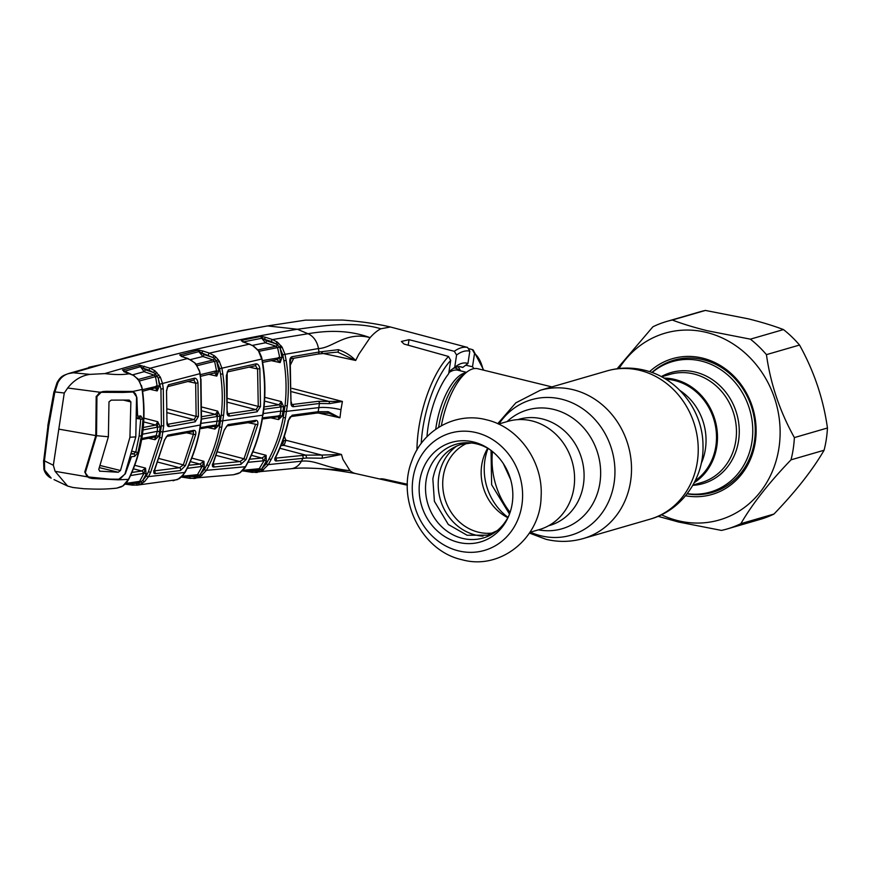 <?xml version="1.0" encoding="UTF-8"?>
<svg xmlns="http://www.w3.org/2000/svg" width="871" height="871" viewBox="0 0 871 871"><rect width="100%" height="100%" fill="white"/><g stroke="black" fill="none" stroke-linecap="round" stroke-linejoin="round"><path stroke-width="1.31" d="M665.825 379.223A55.265 49.462 73.8 0 1 674.677 380.518A55.265 49.462 73.8 0 1 715.265 425.004A55.265 49.462 73.8 0 1 695.254 480.705M510.678 479.671L503.362 463.655M460.465 370.839L460.062 370.001A55.581 22.036 103.8 0 0 458.135 366.778M551.887 386.898L477.787 368.727A55.581 22.036 103.8 0 0 467.237 371.765A55.581 22.036 103.8 0 0 441.379 425.712M498.55 424.068L507.989 421.335A56.354 50.431 73.8 0 1 531.931 420.911A56.354 50.431 73.8 0 1 574.446 474.564A56.354 50.431 73.8 0 1 539.378 529.568L529.938 532.312M458.407 542.361A51.846 46.403 73.8 0 1 419.768 480.846A51.846 46.403 73.8 0 1 473.584 442A51.846 46.403 73.8 0 1 488.653 448.707A51.846 46.403 73.8 0 1 508.392 516.775A51.846 46.403 73.8 0 1 458.407 542.361M508.936 515.501A48.787 43.659 73.8 0 1 462.457 538.354A48.787 43.659 73.8 0 1 426.104 480.465A48.787 43.659 73.8 0 1 476.742 443.916A48.787 43.659 73.8 0 1 489.796 449.501M507.826 517.69A47.088 42.135 73.8 0 1 487.684 448.249M663.942 378.101A56.354 50.431 73.8 0 1 674.829 379.473A56.354 50.431 73.8 0 1 716.419 425.843A56.354 50.431 73.8 0 1 694.263 482.654M652.118 372.548A67.927 60.785 73.8 0 1 672.477 361.574A67.927 60.785 73.8 0 1 701.34 361.073A67.927 60.785 73.8 0 1 752.598 425.745A67.927 60.785 73.8 0 1 710.311 492.05A67.927 60.785 73.8 0 1 687.241 493.672M672.477 361.574L679.162 359.636A67.927 60.785 73.8 0 1 686.076 358.112M723.659 487.706A67.927 60.785 73.8 0 1 716.996 490.112L710.311 492.05M153.895 470.917L179.448 467.76L157.901 462.142M159.23 458.592L183.313 464.885L193.406 434.335L186.448 432.789M180.482 470.536A1.851 1.568 83.5 0 0 179.448 467.76L183.313 464.885A1.851 0.588 24.6 0 0 185.469 465.55L180.482 470.536L154.962 473.672C153.59 473.574 153.459 472.224 154.559 469.621A1.851 0.566 24.3 0 0 154.831 469.48L164.488 440.247L166.568 436.458L192.731 431.678A1.851 1.546 80 0 0 193.939 430.339C195.54 430.35 196.117 431.776 195.681 434.64L185.469 465.55M195.681 434.64L193.406 434.335L193.373 432.419M154.298 471.102A1.851 1.59 82.4 0 1 154.962 473.672M154.559 469.621L164.488 440.247M164.216 440.41L167.765 435.119A1.851 1.568 79.2 0 1 166.59 436.447M167.765 435.119L193.939 430.339M139.991 484.352A1.851 0.991 -111.6 0 1 138.652 483.285L142.779 480.433L146.361 475.882L148.484 471.549L159.589 437.612L161.385 425.799L160.95 389.087L158.239 378.177L160.351 377.099L162.572 383.654L163.291 388.727L163.715 425.908L161.908 437.884L150.661 472.245L148.506 476.622L144.542 481.685L139.991 484.352L136.791 485.18L177.466 479.627L183.411 474.815L187.287 467.738C192.85 456.219 196.879 443.97 199.383 431.014L201.19 419.082L200.678 379.212L199.448 370.708L195.235 363.142L187.929 358.482A1.851 0.729 -70.8 0 1 188.114 358.656M187.287 467.738A1.851 0.599 25.7 0 0 187.592 467.585L185.218 472.278A1.851 0.621 27.8 0 1 184.924 472.43L148.506 476.622A1.851 0.588 27.1 0 1 146.361 475.882M200.33 374.672L215.398 371.035A1.851 1.524 76.7 0 1 214.31 373.028L200.58 376.326M215.398 371.035L216.596 371.209L214.614 361.345L196.748 365.776M195.474 364.372L213.275 359.963L202.878 356.511L198.806 351.644L181.451 356.228L198.806 351.644A1.851 1.535 76.4 0 0 197.684 350.262L199.078 350.186A1.851 0.817 93.5 0 1 199.546 351.764L203.999 354.541L212.698 357.426L201.93 353.016A1.851 0.675 108.3 0 1 203.063 351.046L209.41 353.147A1.851 0.675 108.3 0 0 208.278 355.128M203.999 354.541A1.851 0.675 108.4 0 1 202.878 356.511L190.411 359.581M214.614 361.345L213.275 359.963A1.851 0.675 108.3 0 0 214.299 358.351L212.698 357.426L214.277 355.706L215.932 357.143A1.851 0.566 135.7 0 0 214.299 358.351L216.541 360.866L214.614 361.345M215.932 357.143L218.142 359.625L216.541 360.866L218.871 370.785L216.803 376.087L216.596 371.209L218.871 370.785M218.142 359.625L219.274 361.236L217.238 362.39L219.623 368.64L221.898 368.193L222.824 373.888C224.849 387.758 225.088 401.564 223.575 415.315L221.757 427.291C219.176 440.748 214.908 453.475 208.975 465.452L206.449 470.318L200.461 476.535L194.396 478.517L183.944 477.417A1.851 0.729 98.7 0 1 183.846 477.417L190.357 478.408A1.851 0.729 98.7 0 0 190.466 478.408M219.274 361.236L221.898 368.193L261.703 359.059L258.393 350.686L253.047 345.874L249.433 344.132A1.851 0.729 -71.3 0 1 249.672 344.121A1.851 0.729 -71.3 0 1 249.857 344.274M182.377 476.219L197.477 474.673L202.192 466.41L203.912 461.282L204.293 467.183L200.319 474.227L204.369 469.523L206.863 464.722C212.72 452.898 216.933 440.323 219.492 427.019L221.278 415.184C222.78 401.618 222.541 387.976 220.537 374.258L222.824 373.888M208.822 374.334L216.803 376.087L215.202 373.55M201.724 416.676L215.431 414.378L217.652 411.123L220.015 416.175L216.65 416.545A1.851 1.535 -99.3 0 0 215.431 414.378L202.17 410.938M216.65 416.545L201.473 419.093M204.293 467.183A1.851 0.599 27.7 0 0 202.192 466.41L187.221 468.337M188.68 465.277L199.895 464.091A1.851 1.557 84.1 0 1 200.896 466.9M190.314 461.586L199.895 464.091L203.912 461.282L191.751 458.102M186.917 476.361L196.411 476.633L199.23 475.337A1.851 0.631 31.7 0 0 197.477 474.673L196.236 475.414L181.658 476.916M200.069 428.782L214.157 426.42A1.851 1.535 -99.3 0 0 215.366 425.081L216.335 425.255L217.097 420.66L217.652 411.123L202.355 407.149M200.276 427.617L215.366 425.081M220.015 416.175L218.599 425.516L214.93 429.098L214.908 427.247M207.679 427.498L214.93 429.098L216.335 425.255L218.599 425.516M200.461 476.535A1.851 0.631 61.1 0 1 199.23 475.337L200.319 474.227A1.851 0.762 53.1 0 0 201.985 475.544M197.684 477.809A1.851 0.947 70.6 0 1 196.411 476.633A1.851 0.729 98.7 0 0 196.008 475.446M195.735 478.321A1.851 0.795 79.2 0 1 194.658 476.742L190.085 476.045M238.186 473.595L233.559 474.739L190.357 478.408A1.851 0.729 98.7 0 1 189.878 476.818M238.044 473.65L239.939 472.703L245.415 466.736L206.449 470.318A1.851 0.599 28.6 0 1 204.369 469.523M245.753 466.584A1.851 0.631 -151 0 1 245.415 466.736L248.126 461.597C254.452 448.979 258.97 435.489 261.681 421.118L262.694 415.184L262.029 420.954C259.318 435.293 254.8 448.794 248.464 461.445L244.893 467.977A1.851 0.686 -145.5 0 1 244.577 468.108M244.893 467.977L240.233 472.583L233.602 474.728M183.4 476.731A1.851 0.729 98.7 0 0 183.846 477.417L181.429 477.123M183.748 477.384L181.451 477.101M199.143 370.774L196.541 365.101A1.851 0.642 -29.1 0 1 196.966 365.265M196.541 365.101L195.235 363.142M195.06 363.283L191.217 360.235A1.851 0.61 -57.4 0 1 191.522 360.235M191.217 360.235L182.91 356.827A1.851 0.729 -70.7 0 1 183.15 356.816L183.15 356.816A1.851 0.729 -70.7 0 1 183.335 356.979M182.91 356.827L179.731 355.009A1.851 1.775 -2.6 0 1 180.983 355.891M179.731 355.009L197.684 350.262M199.078 350.186L203.063 351.046M253.047 345.874A1.851 0.61 -57.8 0 1 253.352 345.874L244.74 342.445A1.851 0.729 -71.3 0 0 244.501 342.455L249.433 344.132L209.41 353.147L214.277 355.706M228.3 370.012L256.041 363.86C257.958 363.86 259.231 365.45 259.841 368.629L260.527 406.517L257.108 411.809L229.323 416.088C227.669 416.066 226.917 414.585 227.059 411.635L226.329 375.684L228.3 370.012A1.851 1.524 77 0 1 227.244 371.982L254.931 365.853A1.851 1.502 78 0 0 256.041 363.86M220.505 421.129L262.694 415.184L263.488 409.196C265.154 394.596 264.904 379.908 262.726 365.123L261.659 357.284L258.85 350.85L253.352 345.874M228.028 398.559L258.262 406.419L257.576 368.966L255.976 366.43M249.095 367.105L257.576 368.966L259.841 368.629M227.669 413.801L255.911 409.642L227.952 402.358M257.108 411.809A1.851 1.513 81.6 0 0 255.911 409.642L258.262 406.419L260.527 406.517M228.093 413.921A1.851 1.524 80.9 0 1 229.323 416.088M227.059 411.635L227.2 371.993M242.715 341.889L244.74 342.445A1.851 0.729 -71.3 0 1 244.914 342.597M244.501 342.455L241.343 340.79A1.851 1.753 -20.6 0 1 242.519 341.519M243.107 341.976L261.507 338.296L243.107 341.976M257.359 349.99L276.151 346.255L265.481 342.782L261.398 337.894A1.851 1.492 79 0 0 260.309 336.533L261.91 336.511A1.851 0.697 95.2 0 1 262.247 338.09L266.602 340.801A1.851 0.675 -71.9 0 1 265.481 342.782L252.492 345.362M241.343 340.79L241.909 340.245A1.851 1.502 78.2 0 1 243.009 341.617M241.909 340.245L260.309 336.533M262.345 360.638L279.776 357.687L277.555 347.605L258.687 351.361M267.288 325.961L305.405 320.136L267.571 325.917L297.37 329.249L307.996 333.735L272.471 339.57L277.25 342.031L282.073 347.115L280.092 348.324L279.493 347.094L277.555 347.605L276.151 346.255A1.851 0.675 -71.9 0 0 277.185 344.6L271.338 341.552L264.555 339.331A1.851 0.675 108.1 0 1 265.677 337.349L272.471 339.57A1.851 0.675 108.1 0 0 271.338 341.552M278.448 357.448A1.851 1.492 79.2 0 1 277.326 359.483L262.639 362.369M282.073 347.115L285.013 354.323L282.781 354.802L280.092 348.324L282.008 357.241L280.135 362.597L276.76 359.451M271.306 360.648L280.135 362.597L279.776 357.687L282.008 357.241M281.115 345.82L279.493 347.094L277.185 344.6A1.851 0.566 133.9 0 1 278.796 343.326M266.602 340.801L275.693 343.762L277.25 342.031M292.046 388.357L342.412 401.455L329.401 403.632L319.417 403.491L293.418 406.703C291.665 406.648 290.849 405.157 290.979 402.206L289.891 362.401C289.553 359.331 290.239 357.437 291.948 356.74L318.982 352.026L318.459 348.563A18.531 14.665 82.9 0 0 307.996 333.735C322.041 331.361 345.591 328.574 370.077 337.654C345.754 331.078 332.853 348.073 318.459 348.563L285.013 354.323L286.134 360.409C288.595 375.619 288.976 390.752 287.278 405.81L285.459 417.797C282.661 432.56 277.893 446.453 271.153 459.463L268.333 464.613L262.236 470.678L256.444 472.496L245.426 471.276A1.851 0.729 98.9 0 1 245.317 471.276L252.274 472.376A1.851 0.729 98.9 0 0 252.383 472.376M267.43 325.928L267.571 325.917C208.409 336.576 153.263 349.413 102.136 364.416L73.284 372.788L89.996 374.378L104.858 373.594C167.689 354.758 231.86 339.984 297.37 329.249C316.478 326.875 352.232 320.18 380.845 328.781A75.342 29.875 -76.2 0 0 370.077 337.654L358.776 354.345L355.684 360.474L337.513 352.08A1.851 1.013 86.4 0 0 338.34 349.663C345.036 351.884 350.806 355.477 355.673 360.463L322.967 353.441M291.948 356.74A1.851 1.481 79.4 0 1 290.838 358.765L317.806 354.072A1.851 1.47 81.6 0 0 318.982 352.026L338.34 349.663M293.788 358.21L290.566 364.579M293.418 406.703A1.851 1.481 -97.3 0 0 292.242 404.525L318.263 401.313L342.161 401.498M342.412 401.455L340.975 409.686C332.341 407.737 324.959 407.051 318.84 407.617L319.417 403.491A1.851 1.47 -96.8 0 0 318.263 401.313M329.401 403.632L329.227 401.498L291.981 391.787M290.979 402.206L290.239 362.271L290.838 358.754M287.278 405.81L285.024 405.679C286.711 390.818 286.33 375.858 283.892 360.823L282.781 354.802M242.269 470.982L257.979 469.425L259.242 468.707L264.24 460.356A1.851 0.61 -151.1 0 1 266.297 461.162L261.91 468.554L266.297 463.786L269.085 458.701C275.748 445.854 280.462 432.125 283.238 417.525L285.024 405.679M242.965 470.307L259.242 468.707A1.851 0.642 -147 0 1 260.995 469.425L261.91 468.554A1.851 0.773 55.7 0 0 263.499 469.915M248.91 470.329L251.795 470.786A1.851 0.729 98.9 0 0 252.274 472.376L291.328 468.707C298.622 467.967 303.25 467.771 318.928 468.544L349.957 470.667C325.025 468.163 315.966 459.703 301.431 461.195L268.333 464.613A1.851 0.61 29.9 0 1 266.297 463.786M251.795 470.786L256.488 470.754A1.851 0.795 80.1 0 0 257.533 472.343M244.903 470.721A1.851 0.729 98.9 0 0 245.317 471.276M251.915 470.035L258.121 470.688A1.851 0.925 72.4 0 0 259.351 471.908M257.729 469.458A1.851 0.729 -81 0 1 258.121 470.688L260.995 469.425A1.851 0.664 62.2 0 0 262.236 470.678M249.552 459.235L261.844 458.048A1.851 1.513 84.4 0 1 262.813 460.879L264.24 460.356L266.112 455.304L266.297 461.162M251.371 455.315L261.844 458.048L266.112 455.304L252.862 451.842M284.316 436.273L285.895 440.236L341.465 454.477L342.902 459.3L349.957 470.667A75.342 29.875 103.8 0 0 355.531 473.541L407.367 485.212M327.496 412.963L328.182 411.689L339.94 417.797L318.067 412.93M407.388 484.254L383.665 479.006C378.972 478.473 380.311 479.061 387.693 480.781L406.082 484.918M383.665 479.006L380.638 478.767M281.812 443.393L282.89 443.339A1.851 1.524 -92.8 0 0 284.055 445.397L285.895 440.236A1.851 1.176 -23.5 0 0 283.619 441.259L283.075 439.953M282.89 443.339L283.619 441.259M275.214 458.168L305.819 455.13L321.617 455.065L284.055 445.397L280.952 445.593M278.491 417.547L279.504 417.786M316.489 413.006A1.851 1.47 -97.4 0 0 316.979 413.05L290.925 416.556A1.851 1.481 -97.9 0 0 292.133 415.217L318.176 411.7L328.182 411.689M290.925 416.556C290.239 416.588 289.455 417.819 288.595 420.247L292.133 415.217M288.595 420.247C285.884 433.105 281.671 445.277 275.944 456.752L275.944 456.752A1.851 0.588 -153.4 0 1 275.595 456.905C281.311 445.44 285.525 433.279 288.225 420.41M275.41 458.255A1.851 1.502 84.6 0 1 276.172 460.999C274.594 460.868 274.398 459.496 275.595 456.905M341.465 454.477L321.617 455.065A1.851 1.056 94.6 0 1 322.324 456.404A1.851 1.056 94.6 0 1 321.922 458.222L306.723 457.994L276.172 460.999M341.454 454.488L321.922 458.222M339.712 417.645L329.042 413.235L316.979 413.05A1.851 1.47 -97.4 0 0 318.176 411.7L318.84 407.617L284.24 411.624M328.9 413.202L328.138 413.061M465.702 365.199L472.507 366.756L474.521 353.484L472.278 349.565L469.317 348.77M483.764 370.197L473.171 350L472.278 349.565M472.507 366.756A58.379 23.147 -76.2 0 1 473.922 368.629M305.416 320.136L342.521 320.049C360.648 321.41 376.61 323.729 390.426 326.995L467.585 347.442L469.807 351.165L467.945 363.49L462.773 367.431L458.908 366.495M467.945 363.49A58.379 23.147 103.8 0 0 455.914 366.386A58.379 23.147 103.8 0 0 454.716 367.333L456.578 354.998L454.314 351.296L409.032 339.679L401.389 341.476L404.068 344.056L448.511 356.457L450.699 360.387L448.696 373.67A58.379 23.147 -76.2 0 0 426.975 436.741M462.773 367.431A53.392 21.176 103.8 0 0 452.604 368.912M449.011 371.569L454.716 367.333M390.426 326.984L380.845 328.781M54.144 391.656L56.996 382.728C61.101 375.292 64.302 375.379 68.232 373.637L73.284 372.788C66.24 373.224 61.101 376.533 57.878 382.739L54.786 392.364L48.656 426.344L44.432 460.857L44.661 470.079L51.193 478.114C51.019 478.081 45.684 475.827 43.931 469.415L43.55 460.498L44.432 460.857L53.349 465.245L55.102 471.32L67.579 486.04L72.892 487.488L83.964 488.74C93.055 488.979 100.949 489.763 116.692 488.152L122.865 485.964L128.473 479.366L118.173 479.823L92.076 478.495L87.111 476.785L55.102 471.32M53.349 465.245L64.269 393.006L53.937 391.798L47.785 425.886L48.656 426.344M64.269 393.006L67.698 388.009C73.872 380.148 81.308 375.597 89.996 374.378M57.072 382.979L57.878 382.739L57.072 382.979M58.803 429.131L95.788 435.598L96.191 396.708L99.904 392.222L67.698 388.009M126.48 482.545A1.851 0.719 38.6 0 0 126.741 482.414L128.766 479.213A1.851 0.599 25.9 0 1 128.473 479.366C135.07 465.843 139.567 451.407 141.94 436.077C144.205 420.693 144.248 405.157 142.071 389.457L132.958 391.438L105.249 391.351L99.904 392.222M131.946 454.063L133.579 453.889L135.734 452.158L139.142 435.968L140.699 419.343L139.077 417.536A1.851 1.459 -97.2 0 0 140.775 415.924L137.596 416.273L136.856 397.328L132.773 391.384M87.111 476.785L84.825 471.908L95.788 435.598M122.865 485.964A1.851 1.143 54.3 0 0 123.127 485.844L126.741 482.414A1.851 0.719 38.6 0 0 126.807 482.12M128.766 479.213C135.386 465.713 139.872 451.276 142.234 435.925C144.521 420.562 144.564 405.037 142.365 389.348L139.229 380.616L133.905 375.543A1.851 0.599 -56.3 0 0 133.622 375.543L122.473 370.055L139.893 365.308L150.182 368.226L154.929 370.763L160.351 377.099M141.146 385.548L138.816 380.453A1.851 0.642 -28.3 0 1 139.229 380.616M138.816 380.453L137.498 378.428M137.324 378.569L133.622 375.543M130.302 373.79A1.851 0.729 109.6 0 0 130.127 373.637A1.851 0.729 109.6 0 0 129.888 373.637C123.584 374.857 115.244 374.846 104.858 373.594M123.769 371.253A1.851 1.753 -132.7 0 0 122.473 370.055M124.009 371.394L140.089 366.822L124.009 371.394M142.409 389.685L159.513 385.668L157.205 390.916L157.183 386.06L155.506 376.588L154.211 375.151L144.129 371.677L140.59 366.854A1.851 1.089 -89.5 0 0 139.893 365.308M145.272 369.707L153.329 372.483L149.039 370.197L143.258 368.215L145.272 369.707A1.851 0.664 109 0 1 144.129 371.677L132.73 374.824M140.089 366.822A1.851 1.579 -105.2 0 0 138.935 365.395M123.987 371.329A1.851 1.59 -106.1 0 0 122.811 369.892M144.412 366.245A1.851 0.664 -71 0 0 143.258 368.215L140.59 366.854M137.705 379.647L154.211 375.151A1.851 0.664 109 0 0 155.234 373.626L153.329 372.483L154.929 370.763M159.513 385.668L158.239 378.177L155.234 373.626A1.851 0.588 -41.9 0 1 156.9 372.538M149.039 370.197A1.851 0.664 -71 0 1 150.182 368.226L187.69 358.493A1.851 0.729 -70.8 0 1 187.929 358.482L181.168 356.37M138.935 381.117L157.39 376.152L158.936 374.944M149.877 389.293L157.205 390.916L155.757 388.39M156.192 385.951A1.851 1.568 75.2 0 1 155.092 387.911L154.875 387.911M143.29 427.509L155.746 425.037L143.715 421.912M155.746 425.037L157.76 421.727L160.264 426.855L157.02 427.193A1.851 1.568 -101 0 0 155.746 425.037M160.264 426.855L158.86 436.11L155.038 439.713L157.313 431.308L157.76 421.727L143.889 418.124M157.02 427.193L143.029 429.98M120.927 486.998L123.127 485.844A1.851 1.143 54.3 0 0 123.334 485.615M116.692 488.152L121.047 486.943M44.094 468.772L44.661 470.079L44.094 468.772M43.746 460.378L47.981 425.756M95.396 365.864L68.232 373.637M119.632 479.551L125.021 473.846M137.248 418.581L142.986 419.332L141.429 436.164L137.966 452.561L134.657 456.382L131.477 456.676L125.282 473.911M139.142 435.968L141.94 436.077L141.222 435.424M132.098 453.508L133.579 453.889A1.851 1.459 83.5 0 1 134.657 456.382M132.686 451.363L137.966 452.561M140.775 415.924L142.986 419.332M139.545 417.579L137.259 417.83M261.91 336.511L265.677 337.349M200.678 379.212L200.156 373.615L160.242 384.078M197.978 382.881L198.436 416.458L195.224 421.804L169.061 426.583C167.526 426.583 166.829 425.113 166.971 422.174L166.524 390.524L168.397 384.83L194.451 378.166C196.247 378.134 197.423 379.702 197.978 382.881L195.67 383.196L187.929 381.487M198.436 416.458L196.127 416.371L195.67 383.196L194.189 380.671M167.493 424.34L193.983 419.637L196.127 416.371L167.82 409.011M167.765 412.821L193.983 419.637A1.851 1.546 80 0 1 195.224 421.804M167.798 424.427A1.851 1.568 79.3 0 1 169.061 426.583M166.524 390.524L166.971 422.174M168.397 384.83A1.851 1.557 75.4 0 1 167.384 386.746L193.21 380.137M194.451 378.166A1.851 1.546 76 0 1 193.362 380.126M125.195 484.124L138.489 482.142L139.665 481.358L143.987 473.323L145.533 468.108L146.154 474.053L142.779 480.433A1.851 0.751 49.6 0 0 144.542 481.685M125.903 483.405L139.665 481.358A1.851 0.621 30.1 0 1 141.385 481.935A1.851 0.577 59.8 0 0 142.583 483.078M132.947 482.937L136.551 483.449A1.851 0.795 -101.2 0 0 137.651 485.027L132.501 485.158A1.851 0.74 -82 0 1 132.403 485.169A1.851 0.74 -82 0 1 131.891 483.568L138.652 483.285A1.851 0.74 98 0 0 138.249 482.175M132.501 485.158L126.556 484.32A1.851 0.74 -82 0 1 126.447 484.33L126.447 484.33A1.851 0.74 -82 0 1 126.099 483.982M146.154 474.053A1.851 0.588 26.5 0 0 143.987 473.323L130.476 475.577M131.848 472.452L141.842 471.004L145.533 468.108L134.7 465.277M133.361 468.794L141.842 471.004A1.851 1.59 82 0 1 142.909 473.77M141.635 439.626L154.526 437.068A1.851 1.568 -101 0 0 155.724 435.74L158.86 436.11M141.831 438.494L155.724 435.74M148.473 438.255L155.038 439.713L155.049 437.775M142.485 434.248L157.313 431.308L159.633 431.504M245.208 471.244L242.704 470.939M262.813 460.879L248.028 462.305M263.249 413.573L280.734 411.112L281.366 401.629L283.619 406.572L282.977 411.319L282.182 416.033L278.655 419.593L279.961 415.772L282.182 416.033M263.804 409.305L283.619 406.572M280.135 406.997A1.851 1.492 -97.8 0 0 278.949 404.83L264.544 401.074M264.055 406.92L278.949 404.83L281.366 401.629L264.751 397.307M262.585 417.819L279.961 415.772L280.734 411.112L282.977 411.319M262.378 419.016L277.631 416.871A1.851 1.492 -97.8 0 0 278.84 415.532M270.718 417.83L278.655 419.593L278.589 417.732M255.824 420.334C257.533 420.366 258.186 421.814 257.783 424.678L246.101 459.474L240.842 464.395L213.624 467.03C212.154 466.9 211.991 465.539 213.134 462.947L224.304 429.86L228.028 424.623L255.824 420.334A1.851 1.513 81.6 0 1 254.615 421.684L254.528 421.673M224.304 429.86L213.449 462.806A1.851 0.577 -154.5 0 1 213.134 462.947M212.916 464.363A1.851 1.546 84.3 0 1 213.624 467.03M212.622 464.232L239.852 461.586A1.851 1.535 84.5 0 1 240.842 464.395M228.028 424.623A1.851 1.524 80.9 0 1 226.819 425.963L254.615 421.684M257.783 424.678L247.897 422.685M246.101 459.474A1.851 0.588 -154.4 0 1 244 458.777L255.541 424.384M216.661 455.533L239.852 461.586L244 458.777L218.055 452.005M124.139 400.268L130.868 401.923L129.191 400.072L111.238 400.127L108.984 401.847L108.385 436.774L98.75 469.491L99.936 471.265M100.132 465.517L120.492 470.503L118.271 472.245L99.61 471.146M101.188 392.309L122.909 392.429L101.188 392.309L96.931 396.512L96.202 396.327M88.385 476.949L109.8 479.126L88.385 476.949L84.77 472.071M109.8 479.126L118.837 479.213L124.869 474.194L135.811 436.883L136.54 397.067C135.996 393.714 134.504 392.004 132.044 391.939L129.921 391.427M88.243 476.883L86.741 476.513M130.465 391.384L133.056 392.015L122.909 392.429M105.435 392.048L102.92 391.427M96.931 396.512L96.539 435.685L85.478 472.245M130.868 401.923L129.931 437.253L135.811 436.883M120.492 470.503L129.931 437.253M96.539 435.685L108.385 436.774M619.031 368.52A97.258 87.046 73.8 0 1 706.49 332.428A97.258 87.046 73.8 0 1 778.968 447.825A97.258 87.046 73.8 0 1 678.019 520.695A97.258 87.046 73.8 0 1 661.448 514.772M617.114 368.76L652.891 326.799A108.069 96.714 73.8 0 1 666.783 321.432A108.069 96.714 73.8 0 1 672.325 320.027C682.298 323.838 693.991 327.409 707.383 330.751L750.377 339.167A108.069 96.714 73.8 0 1 766.436 354.639C770.508 383.741 779.817 411.395 794.374 437.59A108.069 96.714 73.8 0 1 791.01 459.834C769.115 482.578 752.413 503.841 740.883 523.645A108.069 96.714 73.8 0 1 726.98 529.013A108.069 96.714 73.8 0 1 721.449 530.417L678.455 522.001L658.051 516.318M649.57 371.677A70.703 63.278 73.8 0 1 702.603 358.133A70.703 63.278 73.8 0 1 755.571 440.04A70.703 63.278 73.8 0 1 685.564 495.773M687.11 493.835A68.853 61.623 -106.2 0 0 712.228 492.463A68.853 61.623 -106.2 0 0 755.081 425.255A68.853 61.623 -106.2 0 0 703.126 359.69A68.853 61.623 -106.2 0 0 673.871 360.202A68.853 61.623 -106.2 0 0 651.922 372.483M705.728 493.171A68.853 61.623 -106.2 0 0 714.46 491.767M726.98 529.013L760.067 519.421A108.069 96.714 -106.2 0 0 773.96 514.053C795.844 491.32 812.556 470.046 824.086 450.242A108.069 96.714 -106.2 0 0 827.45 427.999C823.378 398.896 814.069 371.242 799.524 345.047A108.069 96.714 -106.2 0 0 783.454 329.576C773.524 325.776 761.842 322.205 748.396 318.851L705.401 310.435A108.069 96.714 -106.2 0 0 699.87 311.84L666.783 321.432M676.136 359.603A68.853 61.623 -106.2 0 0 668.003 363.087M705.401 310.435L672.325 320.027M783.454 329.576L750.377 339.167M799.524 345.047L766.436 354.639M827.45 427.999L794.374 437.59M824.086 450.242L791.01 459.834M773.96 514.053L740.883 523.645M548.512 525.79L549.547 525.496A55.265 49.462 -106.2 0 0 583.951 471.538A55.265 49.462 -106.2 0 0 542.241 418.918A55.265 49.462 -106.2 0 0 518.768 419.332L517.733 419.637M488.032 448.434A55.265 49.462 -106.2 0 0 508.011 517.341M538.441 529.84A61.885 55.385 -106.2 0 0 600.13 481.38A61.885 55.385 -106.2 0 0 553.804 409.446A61.885 55.385 -106.2 0 0 507.053 421.608M530.363 532.181A70.573 63.158 -106.2 0 0 540.858 535.774A70.573 63.158 -106.2 0 0 614.109 482.904A70.573 63.158 -106.2 0 0 561.523 399.168A70.573 63.158 -106.2 0 0 498.974 423.948M649.995 519.192A77.192 69.081 -106.2 0 0 698.041 443.84A77.192 69.081 -106.2 0 0 639.793 370.349A77.192 69.081 -106.2 0 0 607 370.915C619.357 367.399 631.802 367.159 644.333 370.175C677.725 377.872 702.799 410.644 702.984 445.048C704.269 478.125 681.841 510.493 649.995 519.192L583.276 538.539A77.192 69.081 -106.2 0 0 631.323 463.187A77.192 69.081 -106.2 0 0 573.074 389.696A77.192 69.081 -106.2 0 0 540.27 390.273L515.806 402.859L497.722 423.687M492.453 451.526A77.192 69.081 -106.2 0 0 510.101 512.377M701.188 463.546A55.265 49.462 -106.2 0 0 680.022 390.546M465.843 372.788A49.397 19.587 103.8 0 0 436.044 427.051A49.397 19.587 103.8 0 0 435.729 429.272M467.237 371.765L462.795 375.063A50.845 20.164 103.8 0 0 438.646 427.334M459.496 370.6A50.845 20.164 103.8 0 0 454.422 367.91M466.486 372.32L457.972 370.229A49.397 19.587 103.8 0 0 448.826 372.755M493.149 532.943A47.088 42.135 73.8 0 1 478.353 532.17A47.088 42.135 73.8 0 1 443.121 490.297A47.088 42.135 73.8 0 1 467.128 443.219M483.046 536.144A49.255 44.073 73.8 0 1 475.49 535.001A49.255 44.073 73.8 0 1 439.354 495.545A49.255 44.073 73.8 0 1 456.883 445.919M458.494 550.864A61.068 54.655 73.8 0 1 412.985 478.408A61.068 54.655 73.8 0 1 476.372 432.658A61.068 54.655 73.8 0 1 521.881 505.115A61.068 54.655 73.8 0 1 458.494 550.864M692.978 485.027L701.253 482.621A56.354 50.431 -106.2 0 0 736.322 427.617A56.354 50.431 -106.2 0 0 693.806 373.975A56.354 50.431 -106.2 0 0 669.864 374.388L661.59 376.784M661.263 376.62A57.791 51.727 73.8 0 1 695.515 372.135A57.791 51.727 73.8 0 1 739.25 432.985A57.791 51.727 73.8 0 1 692.793 485.343M160.612 431.733L162.931 431.929L200.7 424.928L201.495 418.929L200.972 379.103M220.537 374.258L219.623 368.64M221.278 415.184L223.575 415.315M219.492 427.019L221.757 427.291M206.863 464.722A1.851 0.577 26.4 0 0 208.975 465.452M200.929 423.371L219.383 420.856M199.383 431.014L200.7 424.928M180.253 354.562A1.851 1.546 75.9 0 1 181.386 355.967M263.488 409.196L263.837 409.032C265.492 394.443 265.241 379.767 263.064 365.014L262.04 358.95M322.825 351.514L321.181 353.55M291.698 404.384L292.242 404.525M286.134 360.409L283.892 360.823M283.238 417.525L285.459 417.797M269.085 458.701A1.851 0.588 27.5 0 0 271.153 459.463M291.328 468.707A18.531 14.665 -97.1 0 0 301.431 461.195L302.901 458.353A1.851 1.481 83.9 0 0 301.954 455.511M416.959 449.969A73.828 29.276 -76.2 0 1 418.744 428.412A73.828 29.276 -76.2 0 1 448.511 356.457M340.975 409.686L339.94 417.797M279.852 448.249L305.819 455.13L306.723 457.994M483.176 370.055A70.736 28.057 103.8 0 0 474.521 353.484M387.693 480.781L387.824 479.932M469.807 351.165A70.736 28.057 103.8 0 0 456.578 354.998M454.314 351.296A73.828 29.276 -76.2 0 1 467.585 347.442M450.699 360.387A70.736 28.057 103.8 0 0 422.773 428.684A70.736 28.057 103.8 0 0 421.237 443.448M408.194 345.21L409.032 339.679M92.076 478.495L88.864 477.711M115.81 479.246L118.173 479.823M160.95 389.087L163.291 388.727M161.385 425.799L163.715 425.908M88.766 367.29L101.7 364.47A1.851 1.6 73.8 0 1 102.136 364.416M159.589 437.612L161.908 437.884M148.484 471.549A1.851 0.566 25.2 0 0 150.661 472.245M130.269 483.34L131.891 483.568M98.967 392.679L99.697 392.854M99.403 467.629L118.227 472.245M529.437 533.074L545.943 539.28C558.463 542.306 570.908 542.056 583.276 538.539M607 370.915L540.27 390.273M491.037 450.416L491.636 484.744L509.502 514.064M486.41 419.789C455.925 411.602 422.685 429.991 412.048 460.367C395.989 499.551 421.553 551.06 462.142 559.759C500.498 570.527 540.488 537.951 541.098 496.873C543.46 462.24 519.018 427.16 486.41 419.789M497.036 530.744L487.357 535.175L467.117 535.262L448.315 524.494L434.389 501.304L432.854 478.919C436.295 460.977 445.691 449.48 461.042 444.428L471.581 442.991M153.59 470.895L154.276 471.516L154.831 469.48M185.218 472.278L179.644 478.527L173.122 480.738M187.592 467.585C193.144 456.045 197.184 443.796 199.688 430.862M200.156 373.615L199.448 370.708M227.647 413.888L227.375 411.482M317.806 354.072L337.513 352.08M282.062 347.094L279.722 347.529M291.752 404.482L291.35 402.043M318.928 468.544L318.928 468.544C329.205 469.349 341.584 471.059 356.076 473.65M275.944 456.752L275.378 458.647L274.822 458.135M142.365 389.348L141.45 385.483M123.802 371.645L133.905 375.543M142.615 391.264L155.103 387.911M67.579 486.04L54.024 479.605M101.7 364.47L180.678 343.795L241.768 330.545L267.419 325.939M167.254 422.032L167.395 424.406M166.797 390.404L167.406 386.735M125.152 484.167L136.791 485.18M263.042 415.021L263.837 409.032M213.449 462.806L212.894 464.766L212.284 464.21M224.62 429.697L226.819 425.963M99.044 392.636L99.784 392.81"/></g></svg>
